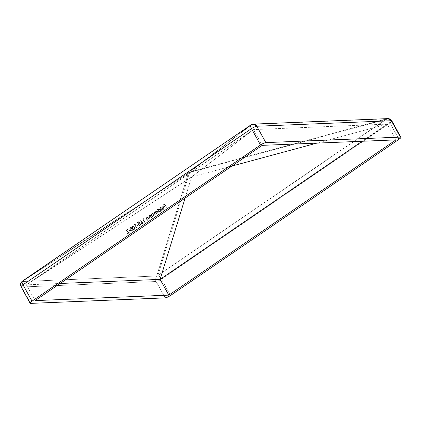 <?xml version="1.0" encoding="UTF-8"?>
<svg xmlns="http://www.w3.org/2000/svg" width="422" height="422" viewBox="0 0 422 422"><rect width="100%" height="100%" fill="white"/><g stroke="black" fill="none" stroke-linecap="round" stroke-linejoin="round"><path stroke-width="0.32" stroke-dasharray="2.11 1.58" d="M26.375 284.855L253.511 129.596L262.215 145.358L253.511 129.596L387.238 124.115L316.88 143.116L387.238 124.115L362.16 141.259L387.238 124.115L395.941 139.877L387.238 124.115L253.511 129.596L191.604 176.945L253.511 129.596L26.375 284.855L60.156 283.473L26.375 284.855L35.073 300.617L26.375 284.855L191.604 176.945L185.11 198.06L191.604 176.945L26.375 284.855M132.429 225.897C133.299 225.606 133.953 225.965 134.386 226.973L134.36 229.399C133.484 229.695 132.825 229.346 132.371 228.349L132.429 225.897L131.933 227.073L132.735 228.909L133.88 229.568L134.792 228.808L134.386 226.973L133.009 225.728L132.297 225.902L132.239 228.355C132.693 229.352 133.352 229.705 134.228 229.404L133.732 229.573L134.228 229.404L134.254 226.978C133.821 225.97 133.167 225.612 132.297 225.902L133.347 225.886L134.386 226.973L134.718 228.429L134.096 229.484L133.062 229.362L132.086 228.054L131.801 227.078L132.297 225.902M144.878 222.093L143.227 219.102L143.686 218.791L143.322 218.564L142.773 218.939L144.614 222.273L144.878 222.093L143.095 219.108L143.686 218.791L143.095 219.108L144.878 222.093L144.482 222.278L144.878 222.093M148.497 218.406L148.982 219.287L149.251 219.102L147.906 216.671L147.879 217.293L147.046 217.24L146.439 217.789L146.445 218.707L147.347 220.405L147.616 220.221L146.708 218.501L146.824 217.794L147.98 217.678L148.85 219.292L149.251 219.102L148.85 219.292L147.964 217.784L148.497 218.406M151.002 216.692L151.487 217.573L151.756 217.393L150.411 214.956L150.39 215.579L149.557 215.526L148.945 216.075L148.95 216.992L149.857 218.691L150.121 218.506L149.209 216.291L149.641 215.853L150.359 215.879L151.356 217.578L151.756 217.393L151.356 217.578L150.469 216.075L151.002 216.692M152.136 213.717L151.535 214.809L151.287 214.36L151.018 214.54L152.363 216.977L152.395 216.37L153.27 216.375L153.919 215.842L154.157 214.735L153.613 213.764L152.622 213.511L152.004 213.722L151.403 214.814L151.155 214.365L151.535 214.809L152.136 213.717L152.775 213.495L153.967 214.191L152.643 213.5L152.136 213.717M159.938 207.091L161.821 210.509L162.09 210.325L160.202 206.912L159.806 207.096L161.689 210.515L162.09 210.325L161.689 210.515L159.938 207.091L160.202 206.912L159.938 207.091M161.948 208.837L163.884 207.513L163.736 208.827L162.349 209.28L163.04 209.502L163.926 209.101L164.306 207.803L163.82 206.885L162.581 206.616L161.716 207.83L161.948 208.837L163.752 207.518L163.588 208.948L163.884 207.513L161.948 208.837L161.584 207.835L161.948 208.837M165.45 205.794L166.347 207.418L166.611 207.239L164.77 203.905L163.33 204.892L163.514 205.234L164.696 204.427L165.26 205.456L164.084 206.258L164.269 206.601L165.45 205.794L166.215 207.424L166.611 207.239L166.215 207.424L165.45 205.794L164.137 206.606L165.45 205.794M158.788 209.175L158.192 210.288L157.39 208.832L157.126 209.011L159.01 212.43L159.047 211.828L159.922 211.833L160.571 211.301L160.803 210.193L160.265 209.222L159.268 208.969L158.656 209.18L158.06 210.293L157.258 208.837L158.06 210.293L158.788 209.175L159.426 208.948L160.618 209.65L159.294 208.953L158.788 209.175M157.575 212.002L158.139 213.026L158.403 212.846L157.058 210.409L157.026 211.016L155.818 211.258L155.66 212.118L154.352 212.245L154.172 213.094L155.175 215.051L155.438 214.872L154.494 213.089L154.626 212.445L155.576 212.356L156.657 214.038L156.921 213.859L155.955 211.95L156.235 211.327L157.026 211.322L158.007 213.031L158.403 212.846L158.007 213.031L157.575 212.002L156.103 211.332L156.599 211.206L156.235 211.327L156.108 212.625L156.103 211.332L157.575 212.002M142.509 223.829L142.989 223.101L142.768 222.072L140.257 220.542L140.151 220.864L141.681 221.677L140.89 222.568L141.307 223.792L142.509 223.829L142.715 222.204L141.85 221.466L142.847 222.199L142.509 223.829L141.956 224.013L140.89 223.449L141.824 224.019L142.509 223.829M139.223 223.428L139.972 223.154L138.748 221.692L137.53 222.526L137.72 222.869L138.727 222.178L139.371 222.943L138.659 223.449L138.553 224.625L139.244 225.427L140.115 225.438L140.737 224.831L140.721 223.755L140.136 224.984L139.017 224.81L138.885 223.797L139.84 223.159L138.748 221.692L139.972 223.154L139.223 223.428L138.917 224.652L139.223 223.428M137.013 225.469L137.197 225.812L138.337 225.031L138.152 224.689L136.881 225.475L137.066 225.817L138.337 225.031L137.066 225.817L137.013 225.469L138.02 224.694L137.013 225.469M136.675 227.701L135.024 224.71L135.478 224.398L135.114 224.177L134.571 224.551L136.406 227.88L136.675 227.701L134.892 224.715L135.478 224.398L134.892 224.715L136.675 227.701L136.274 227.885L136.675 227.701M130.15 227.453C131.02 227.163 131.675 227.521 132.107 228.529L132.081 230.955C131.205 231.256 130.546 230.903 130.092 229.906L130.15 227.453L129.675 228.798L130.667 230.713L131.801 231.092L132.555 230.175L131.754 227.97L130.609 227.289L130.018 227.458L129.96 229.911C130.414 230.908 131.073 231.261 131.949 230.961L131.453 231.129L131.949 230.961L131.975 228.534C131.543 227.527 130.889 227.168 130.018 227.458L131.068 227.442L132.107 228.529L132.439 229.99L131.817 231.04L130.783 230.924L129.807 229.61L129.522 228.634L130.018 227.458M128.805 231.077L128.995 231.42L130.134 230.639L129.944 230.301L128.673 231.082L128.863 231.425L130.134 230.639L128.863 231.425L128.805 231.077L129.812 230.306L128.805 231.077M127.745 233.804L129.38 232.686L126.484 230.544L127.613 229.774L127.423 229.431L125.867 230.496L128.763 232.638L127.555 233.461L127.613 233.809L129.248 232.691L126.352 230.549L129.38 232.686L127.745 233.804L127.423 233.466L127.745 233.804M387.792 118.614A4.42 3.956 -92.3 0 0 386.642 118.851L252.124 124.369L386.642 118.851L189.847 171.997L252.124 124.369L189.847 171.997L386.642 118.851A4.42 1.408 -105.1 0 0 386.352 119.32A4.42 1.73 -124.4 0 1 389.949 122.95L161.468 279.127L170.504 295.495L161.468 279.127A4.42 1.73 55.6 0 0 157.87 275.497L386.352 119.32L189.557 172.466L157.87 275.497L386.642 118.851M22.224 281.516L156.741 275.999L188.434 172.967L22.224 281.516L156.741 275.999A4.42 3.956 -92.3 0 0 156.129 281.506L21.612 287.018A4.42 3.956 87.7 0 1 22.224 281.516A4.42 3.956 -92.3 0 0 21.612 287.018L30.648 303.386L21.612 287.018L156.129 281.506A4.42 0.965 151.1 0 0 161.468 279.127C159.31 280.524 157.527 281.321 156.129 281.506C155.18 279.496 155.386 277.66 156.741 275.999L157.87 275.497C159.136 275.993 160.334 277.201 161.468 279.127L389.949 122.95A4.42 0.965 151.1 0 0 391.843 120.892L389.949 122.95C388.815 121.024 387.618 119.811 386.352 119.32L189.557 172.466L157.87 275.497A4.42 3.824 17.1 0 0 156.741 275.999L188.434 172.967A4.42 3.824 -162.9 0 1 189.557 172.466L22.224 281.516A4.42 1.704 56.9 0 1 22.514 281.047L250.995 124.87L188.724 172.498L22.224 281.516M398.985 139.318L389.949 122.95L398.985 139.318M165.166 297.874L156.129 281.506L165.166 297.874M22.514 281.047L188.724 172.498L250.921 124.923M21.1 286.86A4.42 0.965 151.1 0 0 21.612 287.018M231.931 166.057L191.604 176.945L231.931 166.057M188.724 172.498A4.42 1.704 -123.1 0 0 188.434 172.967A4.42 3.956 87.7 0 1 189.093 172.398A4.42 1.73 -124.4 0 1 189.557 172.466A4.42 1.408 74.9 0 1 189.847 171.997L189.557 172.466A4.42 1.73 55.6 0 0 189.093 172.398A4.42 3.956 -92.3 0 0 188.434 172.967L188.724 172.498A4.42 1.73 -124.4 0 1 189.093 172.398A4.42 3.956 87.7 0 1 189.847 171.997A4.42 3.956 -92.3 0 0 189.093 172.398A4.42 1.73 55.6 0 0 188.724 172.498L189.847 171.997A4.42 4.12 52.6 0 0 188.724 172.498M253.274 124.126L251.538 124.574M164.084 206.258L164.269 206.601L164.084 206.258L165.26 205.456L164.084 206.258M164.696 204.427L165.26 205.456L164.696 204.427L163.383 205.24L164.696 204.427M163.33 204.892L163.514 205.234L163.33 204.892L164.77 203.905L163.33 204.892M166.611 207.239L164.638 203.91L166.611 207.239M163.198 204.897L164.638 203.91L166.479 207.244L166.215 207.424L165.318 205.799L164.137 206.606L163.952 206.263L165.129 205.461L164.564 204.433L163.383 205.24L163.198 204.897M162.322 206.754L161.584 207.835L162.322 206.754L163.419 206.632L162.802 206.543L164.121 207.271L163.288 206.638L162.322 206.754M163.288 206.638L163.989 207.276L164.174 208.384L163.261 209.444L162.38 209.381L162.375 208.985L163.456 208.953L162.375 208.985L162.217 209.286L162.939 209.507L163.72 209.27L164.121 207.271L163.72 209.27L163.071 209.502L162.349 209.28L163.588 208.948L163.752 207.518L161.816 208.843L161.605 207.671L162.317 206.685L163.419 206.632M163.161 206.912L163.694 207.234L162.048 208.357L162.343 207.07L162.048 208.357L163.694 207.234L162.343 207.07L163.694 207.234L161.916 208.362L162.475 207.065M162.343 207.07L163.029 206.917L162.09 207.307L161.916 208.362L163.562 207.239L163.029 206.917M162.09 210.325L160.07 206.917L162.09 210.325M159.806 207.096L160.07 206.917L161.958 210.33L161.689 210.515L159.806 207.096M160.186 211.686L160.618 209.65L160.186 211.686L158.915 211.833L159.542 211.918L159.047 211.828L159.279 212.25L158.915 211.833L160.186 211.686M158.915 211.833L158.878 212.435L156.995 209.017L157.258 208.837L156.995 209.017L158.878 212.435L159.279 212.25L159.01 212.43L157.126 209.011L157.39 208.832L158.06 210.293L158.419 209.386L159.136 208.974L160.487 209.655L160.439 211.306L159.79 211.839L159.047 211.828M158.946 209.476L160.349 209.834L159.458 209.301L158.946 209.476L158.609 211.037L159.484 211.57L160.012 211.396L160.349 209.834L160.012 211.396L159.352 211.575L158.477 211.042L158.814 209.481L159.716 209.328L160.397 209.934L160.402 210.905L159.832 211.491L159.052 211.48L158.561 210.937L158.482 210.172L158.946 209.476M160.218 209.839L159.585 209.333L158.735 209.539L158.35 210.177L158.598 211.222L159.31 211.575L159.964 211.338L160.218 209.839M154.542 212.076L155.528 212.124L155.686 211.264L156.894 211.021L156.926 210.414L158.271 212.852L157.058 210.409L156.662 210.599L157.026 211.016L155.892 211.069L155.66 212.118L154.41 212.081L154.315 213.738L155.175 215.051L155.438 214.872L154.579 213.558L154.621 212.345L155.117 212.219L154.621 212.345L156.135 213.094L156.525 214.044L156.921 213.859L156.24 212.619L156.921 213.859L156.657 214.038L156.135 213.094L154.753 212.34L154.71 213.553L155.438 214.872L155.175 215.051L154.447 213.732L154.542 212.076L155.66 212.118L156.024 211.063L157.026 211.016L157.058 210.409L158.403 212.846L158.007 213.031L156.894 211.327L156.235 211.327M156.103 211.332L155.839 212.05L156.789 213.864L156.525 214.044L155.444 212.361L154.753 212.34M154.621 212.345L154.341 213.01L155.307 214.877L155.043 215.056L154.041 213.099L154.41 212.081M153.539 216.233L153.967 214.191L153.539 216.233L152.263 216.375L152.891 216.46L152.395 216.37L152.632 216.792L152.263 216.375L153.539 216.233M152.263 216.375L152.231 216.982L150.886 214.545L151.155 214.365L150.886 214.545L152.363 216.977L152.632 216.792L152.363 216.977L151.018 214.54L151.287 214.36L151.403 214.814L151.767 213.922L152.49 213.516L153.481 213.769L154.035 215.035L153.513 216.154L152.395 216.37M152.3 214.017L153.703 214.376L152.811 213.843L152.3 214.017L151.962 215.584L152.838 216.117L153.365 215.937L153.703 214.376L153.365 215.937L152.706 216.122L151.83 215.589L152.168 214.023L153.065 213.87L153.75 214.476L153.756 215.447L153.186 216.038L152.405 216.027L151.909 215.484L151.83 214.719L152.3 214.017M153.571 214.381L152.933 213.875L152.084 214.086L151.698 214.724L151.946 215.769L152.658 216.122L153.313 215.879L153.571 214.381M149.509 215.927L149.926 215.784L149.082 216.792L149.377 215.932L150.601 216.069L149.377 215.932L149.077 216.296L150.121 218.506L149.356 217.367L150.121 218.506L149.857 218.691L149.04 217.451L149.726 218.696L149.04 217.451L149.166 215.663L149.04 217.451L148.882 215.958L150.39 215.579L149.166 215.663L150.39 215.579L150.016 215.141L150.258 215.584L150.016 215.141L150.411 214.956L150.016 215.141L150.411 214.956L151.756 217.393L150.279 214.962L151.625 217.399L151.356 217.578L150.227 215.885L149.377 215.932M147.004 217.641L147.42 217.499L146.576 218.506L146.872 217.647L148.096 217.778L146.872 217.647L146.571 218.01L147.616 220.221L146.851 219.081L147.616 220.221L147.347 220.405L146.529 219.166L147.215 220.411L146.529 219.166L146.661 217.377L146.529 219.166L146.371 217.673L147.879 217.293L146.661 217.377L147.879 217.293L147.505 216.855L147.747 217.298L147.505 216.855L147.906 216.671L147.505 216.855L147.906 216.671L149.251 219.102L147.774 216.676L149.119 219.108L148.85 219.292L147.721 217.599L146.872 217.647M142.773 218.939L144.614 222.273L142.773 218.939L143.322 218.564L142.773 218.939M143.686 218.791L143.19 218.57L143.686 218.791M142.641 218.944L143.19 218.57L143.554 218.796L143.095 219.108L144.746 222.099L144.482 222.278L142.641 218.944M141.354 221.856L140.89 223.449L141.681 221.677L141.354 221.856M140.151 220.864L141.681 221.677L140.151 220.864L140.257 220.542L140.151 220.864M141.982 221.46L140.125 220.548L141.982 221.46M141.597 222.157L142.589 222.394L141.597 222.157L141.296 223.28L142.304 223.496L142.457 222.399L142.61 223.127L141.903 223.634L141.164 223.285L141.381 222.368L141.971 222.019L141.465 222.162L142.457 222.399L142.172 223.502L141.792 223.639L142.304 223.496M142.172 223.502L141.164 223.285L141.465 222.162L141.069 222.974L141.359 223.512L142.045 223.576L142.52 223.016L142.267 222.167L141.465 222.162M140.02 220.87L140.125 220.548L142.541 221.967L142.858 223.106L142.462 223.771L141.56 223.992L141.017 223.639L140.758 222.573L141.549 221.682L140.02 220.87M140.136 224.984L139.582 225.137L140.136 224.984L140.457 223.94L140.004 224.989L138.785 224.657L140.136 224.984L140.326 223.945L140.721 223.755L140.326 223.945L140.721 223.755L140.336 225.311L140.589 223.76L140.336 225.311L139.735 225.533L138.522 224.852L139.603 225.538L140.204 225.316L139.276 225.496L138.522 224.852L138.986 223.117L138.522 224.852L138.353 223.903L139.371 222.943L138.854 223.122L139.371 222.943L138.727 222.178L139.239 222.948L138.727 222.178L137.72 222.869L138.595 222.183L137.72 222.869L137.398 222.531L137.588 222.874L137.398 222.531L138.748 221.692L137.398 222.531L138.616 221.698L139.84 223.159L138.843 223.66L138.743 224.578L139.334 225.105L140.004 224.989M138.337 225.031L138.02 224.694L138.337 225.031M136.881 225.475L138.02 224.694L138.205 225.037L137.066 225.817L136.881 225.475M134.571 224.551L136.406 227.88L134.571 224.551L135.114 224.177L134.571 224.551M135.478 224.398L134.982 224.182L135.478 224.398M134.439 224.557L134.982 224.182L135.346 224.404L134.892 224.715L136.543 227.706L136.274 227.885L134.439 224.557M134.032 229.067L134.301 227.838L132.935 226.139L132.223 226.561L132.281 227.695L132.993 228.851L133.832 229.162L132.508 228.17L132.476 226.25L134.122 227.152L134.164 229.062L134.122 227.152L132.608 226.245L132.64 228.165L133.89 229.172L133.083 228.93L132.318 227.4L132.476 226.25L133.51 226.329L134.428 227.817L134.164 229.062M131.754 230.628L132.023 229.399L130.656 227.695L129.944 228.117L130.05 229.378L130.799 230.491L131.653 230.681L130.799 230.491L130.229 229.726L130.198 227.806L131.838 228.708L131.886 230.623L131.838 228.708L130.329 227.801L130.361 229.721L131.611 230.728L130.799 230.491L130.039 228.961L130.198 227.806L131.231 227.885L132.149 229.378L131.886 230.623M130.134 230.639L129.812 230.306L130.134 230.639M128.673 231.082L129.812 230.306L130.002 230.644L128.863 231.425L128.673 231.082M128.763 232.638L127.423 233.466L128.763 232.638L125.735 230.502L128.763 232.638M127.423 229.431L125.735 230.502L127.423 229.431L127.613 229.774L127.423 229.431M126.484 230.544L127.613 229.774L126.484 230.544M127.291 229.436L127.481 229.779L126.352 230.549L129.248 232.691L127.613 233.809L127.423 233.466L128.631 232.643L125.735 230.502L127.291 229.436"/><path stroke-width="0.63" d="M262.215 145.358L35.073 300.617L168.8 295.136L395.941 139.877L262.215 145.358L35.073 300.617L168.8 295.136L395.941 139.877L262.215 145.358M250.921 124.923L22.514 281.047A4.42 1.73 55.6 0 0 22.477 281.073A4.42 1.73 55.6 0 0 22.994 284.803L251.475 128.626L260.511 144.994L32.03 301.171L22.994 284.803L251.475 128.626A4.42 1.73 -124.4 0 1 250.958 124.896A4.42 1.73 -124.4 0 1 250.995 124.87A4.42 4.12 -127.4 0 1 252.124 124.369A4.42 3.956 87.7 0 1 253.274 124.126A4.42 3.956 87.7 0 1 256.813 126.247L391.331 120.734A4.42 3.956 -92.3 0 0 387.792 118.614L391.331 120.734L400.367 137.103L265.849 142.615L256.813 126.247L391.331 120.734L400.367 137.103L400.868 137.245L400.784 137.72L398.985 139.318L170.504 295.495L398.985 139.318A4.42 0.965 -28.9 0 0 400.879 137.261L391.843 120.892A4.42 0.965 151.1 0 0 391.331 120.734L391.843 120.892C390.941 119.379 389.59 118.619 387.792 118.614L253.274 124.126L250.995 124.87C250.32 125.439 250.478 126.695 251.475 128.626L260.511 144.994L263.465 143.348L265.849 142.615L400.367 137.103A4.42 0.965 -28.9 0 1 400.879 137.261M22.514 281.047A4.42 1.73 -124.4 0 0 22.477 281.073A4.42 1.73 -124.4 0 0 22.994 284.803A4.42 0.965 151.1 0 0 21.1 286.86A4.42 0.965 -28.9 0 1 22.994 284.803L32.03 301.171A4.42 0.965 -28.9 0 0 30.136 303.228A4.42 0.965 -28.9 0 0 30.648 303.386L165.166 297.874L30.648 303.386L30.147 303.244L30.231 302.774L32.03 301.171L260.511 144.994A4.42 0.965 -28.9 0 1 265.849 142.615L256.813 126.247A4.42 0.965 151.1 0 0 251.475 128.626C253.633 127.228 255.41 126.431 256.813 126.247L253.274 124.126M170.504 295.495L167.55 297.146L165.166 297.874A4.42 0.965 -28.9 0 0 170.504 295.495M316.88 143.116L231.931 166.057L316.88 143.116M60.156 283.473L160.102 279.375L185.11 198.06L160.102 279.375L168.8 295.136L160.102 279.375L60.156 283.473M362.16 141.259L160.102 279.375L362.16 141.259M21.612 287.018A4.42 0.965 -28.9 0 1 21.1 286.86L30.136 303.228M386.642 118.851L387.792 118.614M251.538 124.574L250.995 124.87M21.1 286.86C20.066 284.602 20.525 282.677 22.477 281.073L250.958 124.896"/></g></svg>
